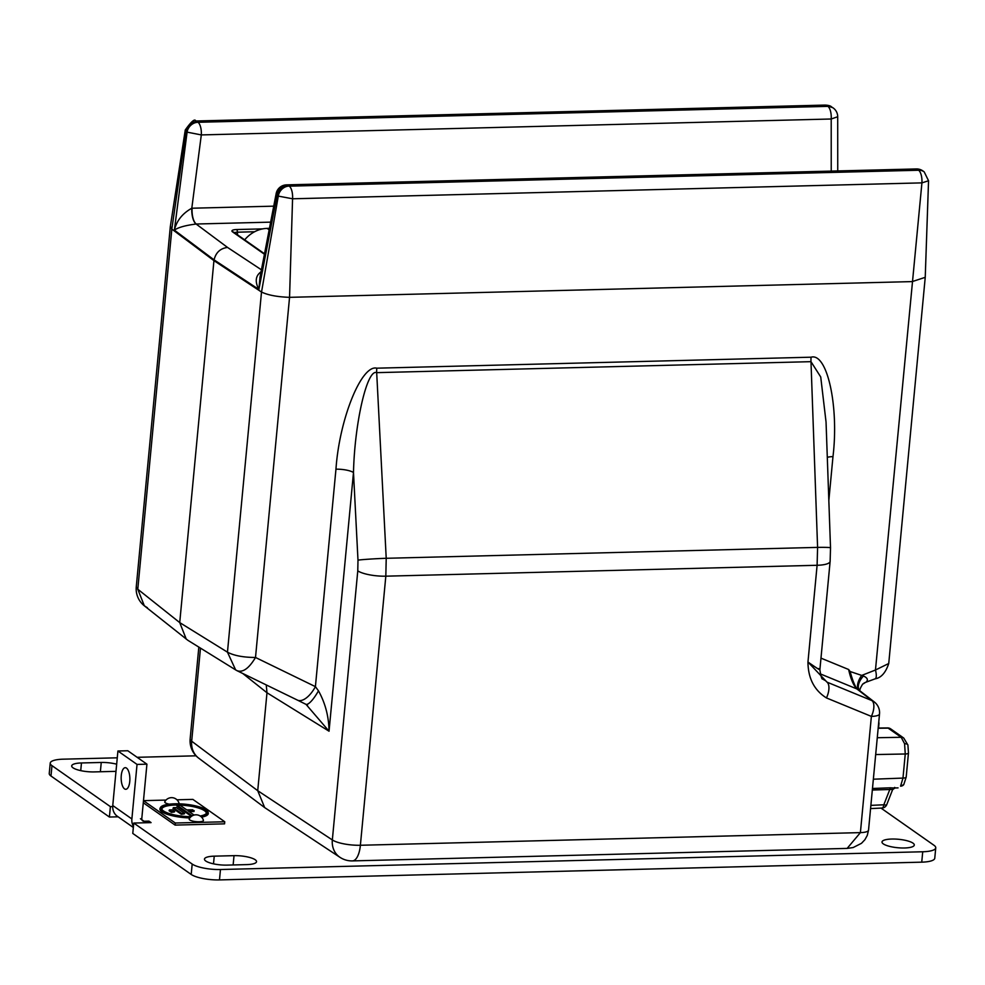 <?xml version="1.0" encoding="UTF-8"?>
<svg xmlns="http://www.w3.org/2000/svg" width="985" height="985" viewBox="0 0 985 985"><rect width="100%" height="100%" fill="white"/><g stroke="black" fill="none" stroke-linecap="round" stroke-linejoin="round"><path stroke-width="1.48" d="M875.099 678.85L875.099 678.85C881.144 677.828 885.687 672.706 888.741 663.508L875.468 670.009A13.507 3.903 68.5 0 1 875.099 678.85L866.061 682.186C868.425 679.909 867.539 677.84 863.426 675.993L850.141 671.524L848.627 669.505C850.769 679.071 853.527 685.548 856.888 688.934L871.934 700.606L827.006 682.137L807.959 662.031C808.106 678.32 814.275 690.288 826.452 697.934L871.38 716.403L860.397 832.62L847.149 848.405L352.433 860.902A21.621 8.705 -91.4 0 0 360.387 845.265A21.621 5.651 -174.6 0 1 332.339 839.946L257.725 790.696L264.67 807.589L339.985 857.332A21.621 18.727 -56.6 0 1 332.339 839.946L357.777 570.869A21.621 5.651 5.4 0 0 385.825 576.176L817.107 565.279L807.959 662.031C818.079 669.086 821.638 671.265 818.609 668.569M305.99 704.337L329.039 731.202L353.492 472.504C354.6 422.737 367.196 368.538 376.689 372.65L810.987 361.667L820.727 376.972L826.046 422.036L830.515 547.808A21.621 0.96 178 0 0 817.587 547.389L817.107 565.279A21.621 5.651 5.4 0 0 830.133 561.351L819.877 669.812C820.985 676.781 821.946 679.835 822.746 678.973L822.586 678.837M266.245 684.92L266.984 692.763L242.753 673.481M264.67 807.589L198.724 758.179A21.621 21.621 0 0 1 190.154 738.836A21.621 5.651 5.4 0 0 191.681 741.212L257.725 790.696L266.984 692.763L329.039 731.202C328.83 716.587 325.309 703.118 318.475 690.83A21.621 5.381 116.7 0 1 305.818 704.263L307.492 705.198M147.43 607.757L144.327 605.8L137.789 589.227L179.726 622.594L213.942 260.631L171.833 229.086L137.789 589.227L136.262 586.851A21.621 21.621 0 0 0 144.327 605.8L187.876 640.312L235.624 669.886L227.461 652.168L179.726 622.594L186.276 639.179M170.356 226.328L171.821 229.074L186.017 131.337L185.266 129.995L170.356 226.328M826.378 105.506L196.914 121.487A10.81 9.591 126.8 0 0 186.017 131.337L187.088 132.138A10.81 9.591 126.8 0 1 197.985 122.288L827.88 106.368L826.378 105.506A10.81 4.359 -91.4 0 0 825.122 105.087L195.769 120.995C194.845 118.409 191.349 121.414 185.266 129.995M197.025 121.414A10.81 4.359 -91.4 0 0 195.769 120.995M837.742 170.947L837.706 116.747A10.81 10.81 0 0 0 832.854 107.734L825.122 105.087C828.41 105.247 830.577 105.851 831.636 106.934L831.636 106.934A10.81 9.37 123.4 0 0 826.661 105.567M262.7 270.764C255.681 274.704 254.401 280.934 258.883 289.442L259.978 277.327L276.157 193.626L278.287 196.101L292.57 198.785L921.923 182.878L875.468 670.009L861.641 675.451A13.507 6.489 -54.5 0 0 858.994 690.103L860.016 690.928M918.599 170.245L289.245 186.153L287.743 185.291L917.638 169.371A10.81 9.591 126.8 0 1 923.142 171.107L924.213 171.907A10.81 9.591 126.8 0 0 918.709 170.171L918.599 170.245A10.81 4.359 88.6 0 1 921.923 182.878L928.547 180.76L925.235 277.327L912.233 281.599M261.431 269.816L227.547 247.444C220.394 248.319 215.9 252.455 214.065 259.855L213.942 260.631L261.505 292.028L227.461 652.168C233.962 655.641 243.307 657.414 255.509 657.475C249.008 668.372 242.876 672.78 237.102 670.699L235.624 669.886A21.621 21.621 0 0 0 237.545 670.945L297.445 700.113A21.621 10.281 116 0 0 315.409 686.643L255.509 657.475L289.553 297.335L292.57 198.785A10.81 4.359 88.6 0 0 289.245 186.153M270.641 222.142L196.274 224.014A13.507 5.442 88.6 0 1 192.124 208.217L273.731 206.16M227.547 247.444L196.126 224.026A13.507 5.405 87.8 0 1 191.804 208.229L192.124 208.217M196.126 224.026C185.426 225.393 178.186 227.424 174.382 230.133C176.635 220.751 182.434 213.45 191.804 208.229L201.309 134.92L187.088 132.138L174.382 230.133L214.065 259.855L258.883 289.442L277.08 195.301A10.81 9.37 123.4 0 1 287.743 185.291A10.81 4.359 88.6 0 0 286.5 184.872L916.382 168.952A10.81 4.359 88.6 0 1 917.638 169.371L918.709 170.171M912.184 281.599L289.504 297.335C277.314 296.904 267.994 295.143 261.53 292.04L278.287 196.101A10.81 9.37 123.4 0 1 288.962 186.091M318.475 690.83L315.409 686.643L335.959 469.192A13.507 3.534 5.4 0 1 353.492 472.504L357.986 560.133A21.621 0.813 177.1 0 1 386.219 558.286L385.825 576.176L360.387 845.265L860.397 832.62A13.507 3.534 5.4 0 0 868.536 830.158L867.268 835.428L864.867 839.749L861.469 843.32L853.158 847.543L847.309 848.393M827.301 457.335A13.507 3.534 -174.6 0 1 832.978 456.621C839.085 406.436 827.203 352.47 811.098 357.198A13.507 5.442 88.6 0 0 810.987 361.667L817.587 547.389L386.219 558.286L376.689 372.65A13.507 5.442 88.6 0 1 376.799 368.181C361.507 364.241 339.345 419.068 335.959 469.192M822.635 678.862A13.507 11.931 128.6 0 0 824.901 680.142L821.638 677.532M871.934 700.606A13.507 11.746 -52.2 0 1 874.36 701.997L874.36 701.997A13.507 13.507 0 0 1 879.519 713.953A13.507 3.534 5.4 0 1 871.38 716.403A13.507 6.366 112.3 0 0 871.934 700.606M850.141 671.524C852.21 679.281 854.463 685.092 856.888 688.934L858.994 690.103M863.426 675.993A13.507 7.4 -46.8 0 0 859.609 690.559M866.061 682.186A13.507 11.709 48.5 0 0 862.614 684.206L862.614 684.206C859.979 688.441 859.216 690.83 860.311 691.359M822.709 678.936A13.507 12.202 -49.8 0 0 825.442 680.586L827.006 682.137A13.507 6.366 112.3 0 1 826.452 697.934M244.686 239.847A29.722 26.078 -54.9 0 1 267.107 228.397L269.447 228.335M124.529 788.874A10.81 4.359 -91.4 0 0 125.784 789.293A10.81 4.359 -91.4 0 0 129.86 779.948A10.81 4.359 -91.4 0 0 126.499 768.103A10.81 4.359 -91.4 0 0 125.243 767.684A10.81 4.359 -91.4 0 0 121.167 777.042A10.81 4.359 -91.4 0 0 124.529 788.874M234.024 855.657A16.216 4.236 -174.6 0 1 255.226 859.757A16.216 4.236 -174.6 0 1 256.531 861.666A16.216 4.236 -174.6 0 1 246.767 864.608L226.981 865.113A16.216 4.236 -174.6 0 1 204.474 859.105A16.216 4.236 -174.6 0 1 214.237 856.162L234.024 855.657L233.137 864.953M912.984 843.135A16.216 4.236 -174.6 0 1 914.289 845.032A16.216 4.236 -174.6 0 1 901.201 847.962A16.216 4.236 -174.6 0 1 883.311 843.886A16.216 4.236 -174.6 0 1 882.006 841.978A16.216 4.236 -174.6 0 1 895.082 839.06A16.216 4.236 -174.6 0 1 912.984 843.135M115.996 771.317A16.216 4.236 -174.6 0 1 113.989 771.403L94.215 771.908A16.216 4.236 -174.6 0 1 71.696 765.911A16.216 4.236 -174.6 0 1 81.459 762.956L101.246 762.464A16.216 4.236 -174.6 0 1 116.673 764.2M137.038 764.422L146.925 764.175L127.804 750.755L117.917 751.001L137.038 764.422L131.879 818.954A13.507 11.857 -54.9 0 0 133.443 826.403M117.917 751.001L112.758 805.533A13.507 11.857 125.1 0 0 117.363 816.282L133.344 827.499M140.436 818.744L144.007 821.244A2.696 2.376 -54.9 0 1 141.778 818.707L146.925 764.175M148.797 822.672L148.944 821.121L151.074 822.61L133.763 823.054L132.778 833.433L191.201 874.446L192.186 864.054L133.763 823.054M144.007 821.244L148.944 821.121M881.021 808.106L934.014 845.302A21.621 5.651 -174.6 0 1 935.75 847.839A21.621 5.651 -174.6 0 1 922.723 851.766L220.468 869.521A21.621 5.651 -174.6 0 1 192.186 864.054M935.75 847.839L934.765 858.23A21.621 5.651 -174.6 0 1 921.738 862.158L219.483 879.913A21.621 5.651 -174.6 0 1 191.201 874.446M118.114 816.811L109.409 817.033L110.394 806.641L51.971 765.64A21.621 5.651 -174.6 0 1 50.235 763.104A21.621 5.651 -174.6 0 1 63.262 759.176L117.277 757.81M137.137 757.305L196.052 755.815M109.409 817.033L50.986 776.02A21.621 5.651 -174.6 0 1 49.25 773.484L50.235 763.104M112.709 806.592L110.394 806.641M200.177 815.999A22.593 5.91 5.4 0 0 206.493 813.117A22.593 5.91 5.4 0 0 197.677 806.875A22.593 5.91 5.4 0 0 175.293 804.191A22.593 5.91 5.4 0 0 161.737 808.894A22.593 5.91 5.4 0 0 191.016 816.676M161.897 809.301A22.298 5.836 -174.6 0 1 175.33 805.053A22.298 5.836 -174.6 0 1 177.435 805.028M200.78 816.43A24.022 6.279 5.4 0 0 208.032 812.059A24.022 6.279 5.4 0 0 174.727 803.797A24.022 6.279 5.4 0 0 160.42 807.565A24.022 6.279 5.4 0 0 190.597 817.07M160.42 807.565L160.062 808.303A24.317 6.366 5.4 0 0 189.859 817.919M191.225 816.208L176.968 806.198L177.312 805.422L191.57 815.42L191.447 816.331M177.312 805.422L180.23 805.348L186.731 809.904L192.691 809.756L193.983 811.492L194.168 810.63M194.082 815.063L187.987 810.79L193.947 810.63M192.407 815.715L191.57 815.42M189.169 811.615L193.983 811.492M173.36 807.675L176.278 807.601L184.589 813.438L181.671 813.511L173.36 807.675L173.015 808.463L181.326 814.299L181.671 813.511M169.408 809.941L172.338 809.867L174.69 811.529L171.772 811.603L169.408 809.941L169.063 810.729L171.427 812.379L171.772 811.603M174.394 811.948L171.427 812.379M169.752 810.175L169.063 810.729M184.293 813.856L181.326 814.299M173.692 807.922L173.015 808.463M179.504 805.077A22.298 5.836 -174.6 0 1 206.259 813.487M177.645 805.656L176.968 806.198M143.478 800.682L175.293 823.017L175.096 825.098L224.555 823.842L224.752 821.761L192.888 799.401L176.955 799.795M175.293 823.017L224.752 821.761M143.281 802.75L175.096 825.098M166.009 800.079L143.478 800.645M201.593 817.156A24.317 6.366 5.4 0 0 208.254 812.859L208.032 812.059M169.346 804.166A7.166 1.871 -174.6 0 1 164.741 801.987A7.166 1.871 -174.6 0 1 164.803 801.765A7.166 1.871 -174.6 0 1 165.024 801.519M178.876 802.886A7.166 1.871 -174.6 0 1 178.987 803.095A7.166 1.871 -174.6 0 1 179.011 803.28A7.166 1.871 -174.6 0 1 178.667 803.797M189.76 819.951A7.166 1.871 -174.6 0 1 189.243 818.904A7.708 7.708 0 0 1 203.415 820.246A7.166 1.871 -174.6 0 1 198.034 821.761A7.166 1.871 -174.6 0 1 189.76 819.951M900.573 786.178L902.974 778.088A5.405 1.416 5.4 0 0 906.188 777.116L903.774 784.577L900.573 786.178A5.405 4.346 35.2 0 0 903.774 784.577M873.35 779.197L902.974 778.088L905.252 753.993L904.587 743.724L901.176 737.285A5.405 4.74 -54.9 0 1 903.737 738.048L907.924 745.054L908.466 753.008L906.188 777.116M877.278 737.728L901.176 737.285L888.125 728.124A5.405 4.74 125.1 0 1 890.699 728.888A5.405 5.405 0 0 0 887.522 727.915L887.522 727.915A5.405 2.142 89.2 0 1 888.125 728.124L878.164 728.26M872.476 788.48L890.551 787.803C894.454 788.148 895.808 788.012 894.614 787.421M898.049 787.877L894.946 787.988L892.607 789.674L886.759 804.634A5.405 1.404 21.4 0 1 883.816 804.782A5.405 2.179 87.4 0 1 881.981 808.057L881.981 808.057A5.405 5.405 0 0 0 886.759 804.634M892.041 789.441L872.328 790.019M890.551 787.803A2.696 1.108 -92.1 0 0 889.849 789.367L883.816 804.782L870.875 805.373M198.724 758.179A21.621 19.183 -53.2 0 1 191.681 741.212L200.484 648.118M196.914 121.487L197.985 122.288A10.81 4.359 -91.4 0 1 201.309 134.92L831.205 119A10.81 4.359 -91.4 0 0 827.88 106.368A10.81 9.37 123.4 0 1 832.854 107.734M837.706 116.747L831.205 119L831.229 171.107M234.59 232.755A5.159 1.354 -174.6 0 1 237.447 232.189L237.483 234.799M264.534 253.785L233.851 232.251A2.696 2.376 125.1 0 0 232.546 231.857A7.769 2.032 -174.6 0 1 236.597 229.542A2.696 1.083 88.6 0 1 237.447 232.189L254.598 231.746M264.436 254.253L232.546 231.857M236.597 229.542L262.7 228.877M811.098 357.198L376.799 368.181M828.841 500.491L832.978 456.621M357.777 570.869L357.986 560.133M848.627 669.505L820.985 658.14M820.123 673.814L856.888 688.934M267.107 228.397L269.151 229.837M100.371 771.747L101.246 762.464M80.733 770.639L81.459 762.956M213.511 863.833L214.237 856.162M219.483 879.913L220.468 869.521M921.738 862.158L922.723 851.766M50.986 776.02L51.971 765.64M112.758 805.533L131.879 818.954M904.587 743.724A5.405 2.352 -13.7 0 1 907.924 745.054M878.546 728.038L878.928 723.975A5.405 1.416 -174.6 0 1 878.534 724.443M908.466 753.008A5.405 1.416 5.4 0 1 905.252 753.993L875.69 754.547M339.985 857.332A21.621 21.621 0 0 0 352.433 860.902M190.154 738.836L198.835 647.096M170.331 226.488L136.262 586.851M233.851 232.251L234.344 233.223M923.142 171.107A10.81 10.81 0 0 0 916.382 168.952M888.741 663.496L925.223 277.45M924.213 171.907L928.547 180.76M286.5 184.872A10.81 10.81 0 0 0 276.157 193.626M305.818 704.263L297.445 700.113M830.515 547.808L830.133 561.351M868.536 830.158L879.519 713.953M859.745 690.694L874.36 701.997M864.768 682.913L862.614 684.206M178.987 803.095A7.708 7.708 0 0 0 164.803 801.765M878.928 723.975A5.405 5.405 0 0 0 878.755 722.017M890.699 728.888L903.737 738.048M887.522 727.915L878.189 728.038M881.981 808.057L870.58 808.587"/></g></svg>
